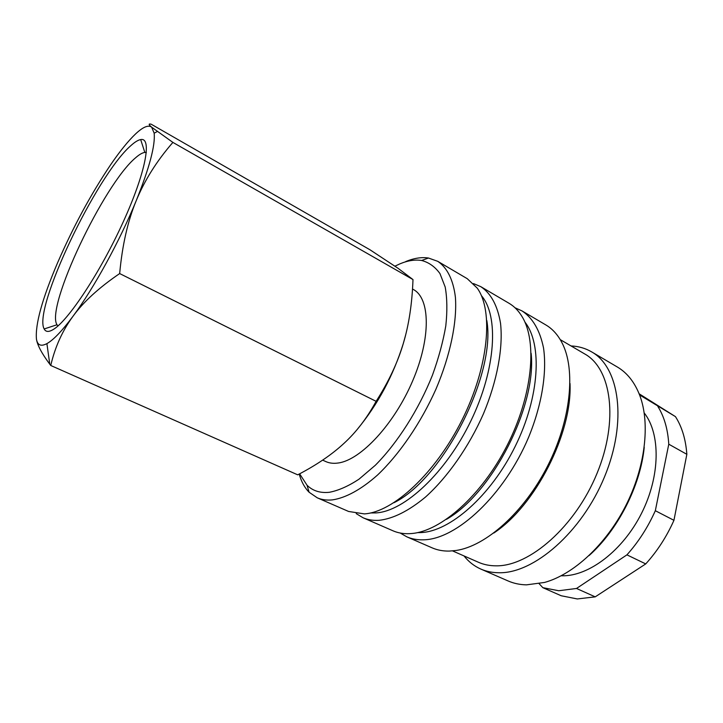 <?xml version="1.0" encoding="UTF-8"?>
<svg xmlns="http://www.w3.org/2000/svg" width="723" height="723" viewBox="0 0 723 723"><rect width="100%" height="100%" fill="white"/><g stroke="black" fill="none" stroke-linecap="round" stroke-linejoin="round"><path stroke-width="1.08" d="M299.205 474.044C301.319 481.635 304.618 487.7 309.092 492.227L317.234 497.804C321.681 499.747 326.733 500.443 332.39 499.891C345.657 497.939 361.229 489.534 377.578 474.993C399.439 454.252 420.876 422.919 435.978 389.101C450.384 355.183 457.198 321.816 455.409 297.298C453.312 279.774 447.085 267.573 437.758 261.337L428.459 258.021C421.491 256.972 413.872 258.165 405.612 261.627M299.629 473.818L307.067 485.26C312.761 490.872 320.172 493.222 329.299 492.3C338.4 490.574 348.287 486.218 358.942 479.222L375.318 465.269C397.478 442.946 418.689 409.67 432.453 375.165C438.662 357.975 443.109 341.554 445.793 325.91C447.392 311.089 447.185 298.12 445.187 287.013L439.955 273.565C435.038 266.769 428.929 262.404 421.636 260.479C415.029 259.43 407.781 260.56 399.9 263.859L394.939 266.172M317.234 497.804L348.613 511.468L364.347 513.89C393.059 512.245 435.436 473.429 462.015 420.027C488.721 366.669 493.682 310.745 477.216 288.106L467.257 278.689L437.758 261.337M393.908 502.738C443.072 478.78 496.303 374.342 486.805 320.47M370.601 512.95L376.041 512.914C404.392 511.306 445.901 472.842 470.899 420.876C496.032 368.965 498.969 315.671 481.373 295.617M356.213 513.628L363.045 517.758C367.79 519.828 373.122 520.687 379.033 520.316C393.149 518.753 408.631 511.007 425.476 497.072C447.6 477.198 468.884 446.85 483.443 413.809C497.288 380.641 503.253 347.718 500.524 323.235C497.551 305.585 490.98 293.393 480.822 286.679L473.466 283.57M363.045 517.758L393.023 530.818C397.957 532.968 403.452 533.917 409.525 533.673L411.73 533.52C441.075 531.197 481.744 495.4 507.067 445.603C532.48 395.852 537.55 341.916 522.187 316.81C518.599 310.827 514.207 306.317 509.001 303.262L480.822 286.679M446.471 519.331C492.39 493.149 536.909 405.793 531.116 353.258M417.551 532.625L420.65 532.589C449.688 531.757 490.718 496.105 515.183 446.416C539.765 396.791 542.467 344.049 524.88 322.042M400.217 533.032L406.814 536.827C411.83 539.015 417.406 540.009 423.551 539.81C456.529 539.457 504.338 495.074 528.594 437.307C541.916 404.853 547.094 372.372 543.524 347.944C539.9 330.294 532.715 317.948 521.97 310.89L515.029 307.781M406.814 536.827L432.155 547.862C437.316 550.113 443.027 551.188 449.299 551.089L456.168 550.465C485.865 546.145 524.039 512.336 547.51 466.218C571.034 420.126 575.96 369.381 562.015 342.81C557.822 334.758 552.417 328.793 545.793 324.907L521.97 310.89M493.746 533.068C535.4 505.811 572.426 433.158 570.004 383.434M452.562 550.908L478.572 562.322C483.859 564.645 489.67 565.811 496.023 565.829C529.426 566.516 575.309 526.561 597.017 473.402C618.96 420.307 611.396 368.676 584.762 353.972L560.244 339.629M464.021 555.942C468.649 561.78 474.27 566.163 480.876 569.091C486.308 571.459 492.264 572.679 498.762 572.743C533.655 573.782 581.78 532.363 604.536 476.819C627.528 421.337 619.466 367.329 591.595 351.857C585.341 348.233 578.499 346.263 571.053 345.946M480.876 569.091L508.161 580.976C513.728 583.407 519.819 584.699 526.425 584.862L544.518 582.449C573.339 574.568 605.793 544.88 625.603 506.028C645.404 467.166 650.357 423.452 639.801 395.508C634.713 382.313 627.193 372.797 617.243 366.95L591.595 351.857M589.073 555.571C617.921 529.986 640.479 485.72 644.229 447.356M561.229 575.77L562.151 575.788C588.784 576.348 622.756 550.745 641.536 513.33C660.415 475.969 660.632 433.71 644.211 412.941M539.159 583.714L542.837 587.672L561.193 595.752L577.297 598.951L595.219 596.855L576.52 588.468L626.922 554.857L645.738 563.913L595.219 596.855M542.837 587.672L558.752 590.736L576.52 588.468M36.448 339.132C37.361 345.16 41.807 353.511 49.77 364.184L50.755 365.486C55.029 347.022 62.467 330.601 73.041 316.213C83.461 301.862 99.006 287.646 119.666 273.565C122.259 245.287 127.772 221.003 136.204 200.723C149.435 167.799 155.418 145.287 154.162 133.186L151.658 127.194C148.378 124.708 143.046 126.932 135.653 133.854C128.242 140.886 119.846 151.27 110.474 164.998C90.854 194.234 73.204 226.859 57.542 262.874C42.178 298.961 35.147 324.383 36.448 339.132C37.488 345.251 40.967 346.742 46.905 343.615L47.546 343.253C54.026 339.376 62.521 330.366 73.041 316.213C93.728 288.432 119.937 240.678 136.204 200.723C144.573 180.325 156.801 160.886 172.896 142.404L151.658 127.194C148.513 124.492 148.378 123.506 151.234 124.229L369.986 249.787L398.138 268.36L412.987 279.575C412.137 303.57 408.902 324.925 403.262 343.642L405.711 334.731M357.433 429.173C377.939 404.238 393.213 375.725 403.262 343.642C397.758 362.359 388.712 381.581 376.123 401.328C366.904 418.183 356.213 432.173 344.04 443.307C331.92 454.559 316.475 465.07 297.713 474.83L50.755 365.486M412.508 289.01L413.466 289.552C430.23 298.409 431.134 337.84 412.607 381.003C394.234 424.184 360.786 459.964 338.364 462.982C333.619 463.696 329.435 463.226 325.793 461.563L322.63 460.126M57.93 325.965L56.99 324.763C45.413 307.167 103.805 184.275 135.526 157.84C139.25 154.541 142.35 152.734 144.826 152.426L146.353 152.481M53.357 329.444C48.793 332.219 45.73 332.056 44.166 328.956C32.743 309.055 96.313 175.806 130.592 145.874C134.641 142.151 138.003 140.054 140.687 139.584C152.273 137.036 145.829 172.381 123.1 222.187C100.497 271.947 68.242 320.732 53.357 329.444M412.987 279.575L172.896 142.404M376.123 401.328L119.666 273.565M639.132 393.782L675.454 416.629L639.575 394.921M673.944 520.316L655.327 510.709L668.775 444.193L686.85 454.315L673.944 520.316C666.633 536.71 657.225 551.242 645.738 563.913M686.85 454.315C685.738 439.313 681.943 426.751 675.454 416.629M626.922 554.857C638.445 541.997 647.907 527.275 655.327 510.709M668.775 444.193C667.826 429.119 664.175 416.529 657.849 406.434M421.636 260.479L428.459 258.021M56.99 324.763L44.166 328.956M144.826 152.426L140.687 139.584M154.162 133.186L157.262 131.532M46.905 343.615L49.77 364.184M307.067 485.26L309.092 492.227"/></g></svg>
